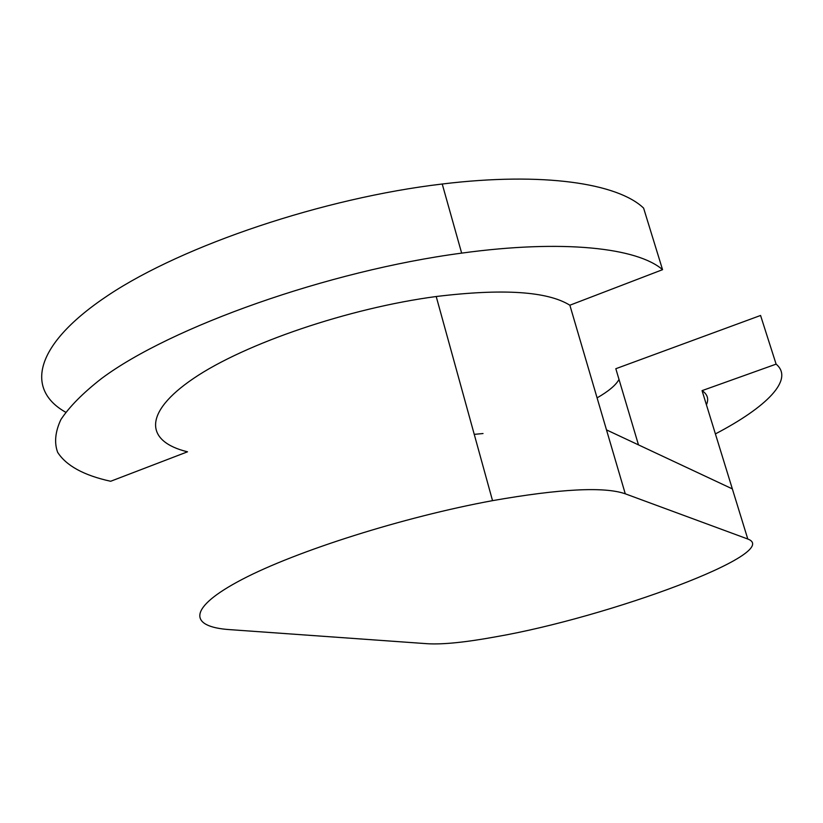 <?xml version="1.0" encoding="UTF-8"?>
<svg xmlns="http://www.w3.org/2000/svg" width="823" height="823" viewBox="0 0 823 823"><rect width="100%" height="100%" fill="white"/><g stroke="black" fill="none" stroke-linecap="round" stroke-linejoin="round"><path stroke-width="1.23" d="M65.686 412.23C25.369 389.618 33.383 344.796 108.729 294.922C183.622 245.182 323.614 197.962 442.229 184.013L461.652 253.124C328.542 270.736 170.577 326.916 101.517 378.539C82.969 393.013 69.43 406.685 60.912 419.535C55.203 431.746 54.123 442.671 57.641 452.321C66.303 465.787 83.977 475.437 110.652 481.27L187.521 451.806C145.63 441.684 142.225 413.146 193.662 378.354C244.678 343.654 348.674 308.121 436.211 296.517C502.966 288.42 547.511 291.321 569.866 305.22L606.489 429.884L732.347 488.893L702.06 390.637C707.533 394.299 708.994 399.011 706.422 404.793M427.528 643.73C442.867 644.625 465.561 642.321 495.59 636.837C608.66 617.343 784.041 552.5 747.788 539.014L625.274 493.81C604.391 486.486 560.154 488.769 492.535 500.651C403.743 516.926 296.085 551.091 241.962 579.495C187.397 608.002 188.57 626.879 229.658 629.626L427.528 643.73M638.483 444.883L615.82 368.714L760.565 315.466L776.11 364.136C794.504 379.454 766.573 407.159 715.393 433.916M442.229 184.013C543.345 171.729 617.867 183.385 643.607 208.116L662.556 269.677L569.866 305.22M474.243 434.359L483.019 433.536M597.087 397.879C608.67 391.213 615.974 385.061 619.009 379.434M702.06 390.637L776.11 364.136M461.652 253.124C563.323 239.195 637.568 247.846 662.556 269.677M747.788 539.014L732.347 488.893M625.274 493.81L606.489 429.884M492.535 500.651L436.211 296.517"/></g></svg>
